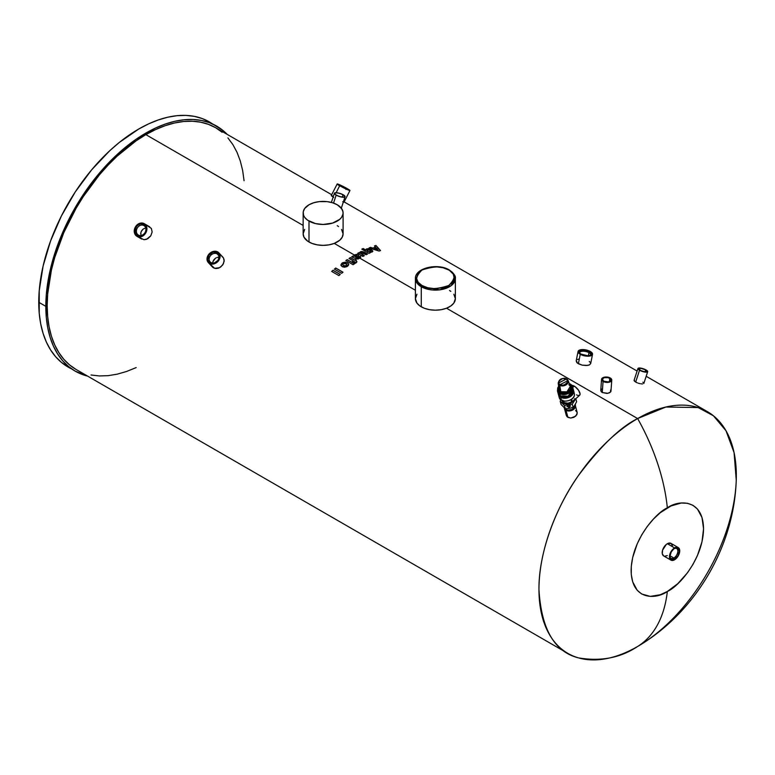 <?xml version="1.0" encoding="UTF-8"?>
<svg xmlns="http://www.w3.org/2000/svg" width="775" height="775" viewBox="0 0 775 775"><rect width="100%" height="100%" fill="white"/><g stroke="black" fill="none" stroke-linecap="round" stroke-linejoin="round"><path stroke-width="1.16" d="M571.562 399.299A6.403 2.616 48.4 0 1 571.95 401.857L573.771 400.239C570.826 403.911 567.407 404.947 563.532 403.349L563.086 403.862L564.481 405.499L572.279 404.162L575.641 398.815M574.256 399.823L573.771 400.239L574.256 399.823M574.459 394.213L574.304 393.351L574.459 394.213A7.837 5.541 165 0 1 569.857 400.113A7.837 5.541 165 0 1 561.41 400.103A7.837 5.541 -15 0 0 569.857 400.113A7.837 5.541 -15 0 0 574.459 394.213L574.459 394.533M573.849 391.666L573.529 390.871M575.66 398.805L579.652 395.26A6.403 2.616 -131.6 0 0 578.993 390.958A6.403 2.616 -131.6 0 0 574.236 386.095L572.744 387.423L574.236 386.095A6.403 2.616 -131.6 0 0 571.892 385.388L575.137 386.686L578.518 390.213L580.078 393.884L579.826 395.076L578.227 395.512M560.654 397.284L561.41 400.103L560.654 397.284L568.501 397.556L573.577 390.513A7.837 5.541 165 0 1 569.664 397.023A7.837 5.541 165 0 1 560.654 397.284L560.906 396.626L560.654 397.284A7.837 5.541 165 0 1 558.436 394.572L560.654 397.284M573.519 390.338A7.837 5.541 165 0 1 573.577 390.513L574.101 392.479M562.795 400.22L564.345 402.632A5.163 3.652 -15 0 0 571.524 401.605L571.001 399.668L571.95 401.857L567.959 403.203L564.345 402.632A5.163 3.652 -15 0 1 562.882 400.84L562.882 400.84M573.248 389.292A7.837 5.541 165 0 1 573.297 389.467A7.837 5.541 165 0 1 569.383 395.977A7.837 5.541 165 0 1 560.373 396.238L560.558 396.936A7.837 5.541 -15 0 0 569.567 396.674A7.837 5.541 -15 0 0 573.481 390.164A7.837 5.541 -15 0 0 573.374 389.815M569.189 383.702L570.371 384.1A7.837 5.541 165 0 1 572.589 386.822A7.837 5.541 165 0 1 568.676 393.332A7.837 5.541 165 0 1 559.666 393.593L560.277 395.889A7.837 5.541 -15 0 0 569.286 395.628A7.837 5.541 -15 0 0 573.2 389.118L568.123 396.151L560.277 395.889L559.918 392.935L557.738 389.728L559.163 386.086M566.515 378.927L558.184 383.218L559.705 385.301L559.967 384.671C554.939 383.422 563.541 375.788 566.322 379.043L567.658 380.738L567.358 382.608L565.547 384.39L562.572 385.243L559.172 384.022L558.581 382.278L559.172 380.709L562.757 378.568L566.748 379.052A5.163 3.652 165 0 1 568.123 380.554A5.163 3.652 165 0 1 565.818 385.03A5.163 3.652 165 0 1 559.705 385.301L560.829 391.733A5.871 4.156 -15 0 0 567.784 391.433A5.871 4.156 -15 0 0 570.4 386.338L568.85 384.623M566.322 379.043L566.322 379.043C571.349 380.293 562.737 387.926 559.967 384.671L568.123 380.554L566.322 379.043M569.286 384.632C576.193 386.357 564.374 396.829 560.567 392.363L560.829 391.733L559.095 389.37A5.871 4.156 -15 0 0 560.829 391.733L559.705 385.301A5.163 3.652 165 0 1 558.184 383.218C559.104 379.082 561.933 377.657 566.67 378.946L568.123 380.554L570.4 386.338L566.971 391.83L560.829 391.733L560.567 392.363L558.891 388.004M569.402 383.799L571.776 385.998L572.008 388.527L570.1 391.491L566.447 393.448L562.95 393.826L559.918 392.935L558.697 386.667M559.133 387.471L558.727 390.028L560.005 391.985L562.979 393.119L566.147 392.847L568.86 391.569L570.71 389.525L571.117 386.967L569.838 385.01M569.925 384.061L569.925 384.061A7.324 5.183 165 0 1 570.1 391.491A7.324 5.183 165 0 1 559.918 392.935L559.666 393.593A7.837 5.541 -15 0 0 568.647 393.351A7.837 5.541 -15 0 0 572.599 386.87A7.837 5.541 -15 0 0 570.371 384.1L569.925 384.061M570.1 383.964L569.334 383.625M558.668 386.483L557.448 390.881L559.666 393.593A7.837 5.541 165 0 1 557.448 390.881L558.058 393.167A7.837 5.541 -15 0 0 560.277 395.889L560.373 396.025C567.978 397.914 572.25 395.608 573.2 389.118L572.589 386.822L569.286 383.509M570.913 386.357L570.293 386.047M570.729 387.054L570.981 386.396M573.054 388.817L573.403 390.949L572.58 393.177L570.71 395.143L567.358 396.79L561.555 396.771L559.395 395.521L558.068 393.128M566.341 396.664L567.135 396.471M558.262 393.865A7.837 5.541 -15 0 0 558.339 394.223A7.837 5.541 -15 0 0 560.558 396.936L560.373 396.238A7.837 5.541 165 0 1 558.155 393.516A7.837 5.541 165 0 1 558.116 393.342M573.442 390.019L573.49 392.218L572.386 394.407L567.542 397.488L561.739 397.468L559.579 396.219L558.397 394.388M570.39 405.906L569.286 406.284L570.39 405.906M569.712 407.882L568.763 408.037L568.288 406.274L567.097 406.478L568.288 406.274L568.773 408.222L569.761 408.057L569.286 406.284L570.662 406.052L568.404 404.908L566.922 406.691L568.298 406.449L568.773 408.222L569.712 407.882M571.514 399.183L571.95 401.857L573.771 400.239L573.083 401.353L570.778 403.174L567.775 404.085L562.999 403L561.643 399.968M574.469 394.33C575.031 401.072 560.577 404.037 559.192 397.381A7.837 5.541 -15 0 0 561.41 400.103A7.837 5.541 165 0 1 559.124 397.071M575.786 398.631L572.279 404.162L564.481 405.499L565.333 408.677L568.346 408.541L573.122 407.34L572.279 404.162L573.122 407.34L574.081 406.274L576.629 401.779L575.786 398.631L576.629 401.779L574.081 406.274L572.241 407.708L568.346 408.541L565.333 408.677L564.481 405.499L560.199 401.285L561.052 404.453L560.199 401.285L560.984 399.59L560.199 401.285L563.086 403.862L563.532 403.349L561.623 400.307M575.195 398.922L574.566 398.679M568.298 406.449L568.773 408.222L569.761 408.057L569.286 406.284L570.662 406.052L568.404 404.908L566.922 406.691L568.298 406.449M565.333 408.677L561.052 404.453L565.333 408.677M562.456 402.748L562.902 402.06M577.443 395.269L576.581 394.843M571.378 385.533L571.921 385.378M575.467 405.112L575.283 404.443L572.938 409.278L572.493 407.611L572.938 409.278L567.135 410.343L566.699 408.706L567.135 410.343L565.363 408.677L567.135 410.343L572.938 409.278L575.467 405.112M216.593 126.063L209.318 122.653L201.442 120.454L193.014 119.486L184.14 119.767L174.898 121.278L165.375 124.029L155.668 127.972L136.051 139.287L116.822 154.816L98.706 173.939L82.402 195.93L68.529 219.955L57.631 245.074L50.133 270.32L46.306 294.742L46.306 317.382L47.75 327.767L50.133 337.387L53.436 346.154L57.631 353.972L62.678 360.782L68.529 366.517L75.127 371.109L87.672 376.137A141.476 81.675 -60 0 1 75.127 371.109A141.476 81.675 -60 0 1 45.822 306.338A141.476 81.675 -60 0 1 107.58 163.971A141.476 81.675 -60 0 1 216.593 126.063A141.476 81.675 -60 0 1 227.23 134.414L223.19 130.655L209.521 121.985A141.476 81.675 120 0 0 100.508 159.882A141.476 81.675 120 0 0 38.75 302.26L45.822 306.338L38.75 302.26A141.476 81.675 120 0 0 68.055 367.021A141.476 81.675 120 0 0 71.678 368.91M640.034 370.198A4.35 1.211 -161.9 0 1 638.687 368.735A4.35 1.211 -161.9 0 1 641.312 368.454A4.35 1.211 -161.9 0 1 645.614 369.985L645.003 371.835L645.614 369.985L644.955 369.636L641.041 368.406L638.707 368.677L640.683 370.547L644.597 371.777L646.931 371.506L645.614 369.985A4.35 1.211 -161.9 0 1 646.96 371.448A4.35 1.211 -161.9 0 1 644.325 371.729A4.35 1.211 -161.9 0 1 640.034 370.198M642.591 383.935L641.061 383.838L642.591 383.935M640.15 383.683L639.201 383.46L640.15 383.683M638.242 383.179L639.201 383.46L638.242 383.179M634.076 380.506L635.665 382.065L639.54 370.218A5.125 1.434 -161.9 0 1 637.951 368.503A5.125 1.434 -161.9 0 1 641.041 368.164A5.125 1.434 -161.9 0 1 646.098 369.966A5.125 1.434 -161.9 0 1 647.687 371.69A5.125 1.434 -161.9 0 1 644.597 372.019A5.125 1.434 -161.9 0 1 639.54 370.218L635.665 382.065L637.302 382.84L634.531 381.242L634.367 379.983M667.343 591.48C656.745 599.278 631.615 601.235 631.121 570.565C631.615 539.332 656.745 512.275 667.343 507.838A154.361 89.125 -120 0 0 637.641 418.558C620.494 426.948 600.751 445.935 578.431 475.54C557.244 505.261 538.567 551.035 538.954 589.494C541.328 629.106 554.483 651.901 578.431 657.859C600.751 661.685 620.494 657.888 637.641 646.466A154.361 89.125 -120 0 0 667.343 591.48L677.854 583.604L687.464 572.812L692.947 564.442L697.452 555.51L701.995 541.793L703.555 528.753L701.995 517.516L697.452 509.039L692.947 505.31L687.464 503.275L681.196 503.023L670.888 505.998L660.271 512.721L653.48 519.027L647.222 526.506L641.729 534.876L637.224 543.808L632.681 557.525L631.296 566.37L631.296 574.566L632.681 581.802L637.224 590.279L641.729 594.018L650.273 596.392L660.271 594.754L667.343 591.48A154.361 89.125 60 0 1 637.641 646.466A139.558 80.581 -60 0 1 567.862 653.383A139.558 80.581 -60 0 1 546.472 541.551A139.558 80.581 -60 0 1 637.641 418.558L446.526 308.227L637.641 418.558A139.558 80.581 -60 0 1 707.42 411.651A139.558 80.581 -60 0 1 728.82 523.483A139.558 80.581 -60 0 1 637.641 646.466L641.603 644.093C697.132 609.538 734.09 545.523 736.25 480.151L734.08 452.629L726.001 430.755L713.407 415.758L698.12 407.553L665.88 407.02L637.641 418.558A154.361 89.125 60 0 1 667.343 507.838C677.931 500.049 703.061 498.083 703.555 528.753C703.061 559.986 677.931 587.043 667.343 591.48M610.874 391.53L609.489 392.809L606.864 393.438L602.252 392.518L603.057 381.426A5.125 2.683 -175.8 0 1 601.555 379.333A5.125 2.683 -175.8 0 1 604.791 377.105A5.125 2.683 -175.8 0 1 610.274 377.987L607.648 377.115L603.812 377.318L601.942 378.433L601.652 379.973L603.832 381.804L608.627 382.298L611.678 380.496L611.388 378.917L610.274 377.987A5.125 2.683 -175.8 0 1 611.775 380.079A5.125 2.683 -175.8 0 1 608.54 382.317A5.125 2.683 -175.8 0 1 603.057 381.426L602.252 392.518L607.833 393.322L610.593 392.005L610.584 389.999M336.156 195.126L333.531 203.089L336.156 195.126A5.59 1.56 -161.9 0 1 335.788 192.704A5.59 1.56 -161.9 0 1 343.325 194.845A5.59 1.56 -161.9 0 1 345.049 196.724A5.59 1.56 -161.9 0 1 341.678 197.083A5.59 1.56 -161.9 0 1 336.156 195.126L336.156 195.126A5.59 1.56 -161.9 0 1 334.422 193.237A5.59 1.56 -161.9 0 1 337.803 192.878A5.59 1.56 -161.9 0 1 343.325 194.845L342.996 194.854A5.076 1.414 18.1 0 0 336.147 192.907A5.076 1.414 18.1 0 0 336.486 195.106A5.076 1.414 -161.9 0 1 334.916 193.401A5.076 1.414 -161.9 0 1 337.978 193.072A5.076 1.414 -161.9 0 1 342.996 194.854L342.288 197.015L342.996 194.854A5.076 1.414 -161.9 0 1 344.565 196.559A5.076 1.414 -161.9 0 1 341.504 196.898A5.076 1.414 -161.9 0 1 336.486 195.106A5.076 1.414 18.1 0 0 343.325 197.053A5.076 1.414 18.1 0 0 342.996 194.854L343.325 194.845A5.59 1.56 -161.9 0 1 343.693 197.267A5.59 1.56 -161.9 0 1 336.156 195.126M223.471 257.91L224.188 260.08L223.413 263.791L220.73 266.958L218.308 268.218L215.799 268.537L213.551 267.869L209.405 263.432A7.169 5.764 137 0 1 208.32 262.57A7.169 5.764 137 0 1 209.027 254.074A7.169 5.764 137 0 1 217.707 251.923L215.46 251.236L212.912 251.536L208.485 254.752L207.002 259.063L207.506 261.369L208.93 263.113L211.052 264.033L213.561 263.984L218.201 261.156L219.829 258.182L220.081 255.673L219.335 253.473L217.707 251.923A7.169 5.764 137 0 1 218.802 252.786A7.169 5.764 137 0 1 218.095 261.272A7.169 5.764 137 0 1 209.405 263.432L214.617 268.324L219.557 267.695L222.696 264.963L224.169 261.301L223.471 257.91L221.853 256.36M577.181 412.474L575.292 405.422A5.638 3.982 165 0 1 575.292 405.422A5.638 3.982 165 0 1 572.483 410.111A5.638 3.982 165 0 1 566.002 410.295L567.901 417.367L570.749 418.045L573.936 417.318L576.881 414.712L577.152 412.377L575.592 410.547M136.933 236.307L143.966 239.717L146.475 239.339L150.767 235.852L152.142 231.977L151.358 228.422L144.237 223.665A7.295 5.958 120 0 1 145.748 232.965A7.295 5.958 120 0 1 136.933 236.307L139.8 236.966L142.261 236.297L144.935 234.147L146.359 231.677L146.892 228.276L145.932 225.292L144.237 223.665L141.37 223.006A7.295 5.958 120 0 1 144.237 223.665L151.358 228.422L152.142 231.977L150.767 235.852L147.705 238.768L143.966 239.717L136.933 236.307A7.295 5.958 120 0 1 134.937 234.166L136.933 236.307L141.689 239.058L140.004 237.431M580.252 354.291L578.363 363.746L582.122 365.132L586.326 365.519L589.542 364.87L590.686 363.417L589.542 364.87L587.576 365.412L582.122 365.132L577.443 363.126L576.3 360.501L576.755 362.458L578.363 363.746L580.252 354.291L587.528 356.209L590.986 355.754L592.536 354.34A7.372 3.042 -168.7 0 1 587.857 356.209A7.372 3.042 -168.7 0 1 580.252 354.291A7.372 3.042 -168.7 0 1 578.072 351.453L578.644 353.032L580.252 354.291M590.347 351.501A7.372 3.042 -168.7 0 1 592.536 354.34L590.831 351.802L585.89 349.912L580.611 349.757L578.072 351.453A7.372 3.042 -168.7 0 1 582.752 349.573A7.372 3.042 -168.7 0 1 590.347 351.501M339.692 185.719L336.118 192.694L339.692 185.719L349.951 190.514A7.169 0.513 -152.9 0 1 346.299 189.139A7.169 0.513 -152.9 0 1 339.692 185.719A7.169 0.513 -152.9 0 1 337.193 183.966A7.169 0.513 -152.9 0 1 340.855 185.332A7.169 0.513 -152.9 0 1 347.462 188.761A7.169 0.513 -152.9 0 1 349.961 190.505L340.932 185.37L337.27 183.937L339.692 185.719M344.013 202.11L349.961 190.505M343.393 201.955L342.734 201.713L343.393 201.955M667.343 543.721A7.275 4.195 120 0 0 662.586 550.134A7.275 4.195 120 0 0 663.7 555.956L662.296 553.728L662.586 550.134L666.335 544.418L667.343 543.721L674.579 547.906L667.343 543.721L670.976 543.362A7.275 4.195 120 0 0 667.343 543.721M674.579 559.783A7.275 4.195 -60 0 1 670.947 560.141A7.275 4.195 -60 0 1 669.833 554.309A7.275 4.195 -60 0 1 674.579 547.906L671.722 550.55L669.658 554.958L669.658 558.407L671.722 560.432L674.076 560.044L676.556 558.194L679.501 552.72L679.704 550.308L678.861 548.07L677.011 547.208L674.579 547.906A7.275 4.195 -60 0 1 678.222 547.547A7.275 4.195 -60 0 1 679.336 553.369A7.275 4.195 -60 0 1 674.579 559.783M603.599 381.174A4.35 2.286 -175.8 0 1 602.32 379.392A4.35 2.286 -175.8 0 1 605.072 377.493A4.35 2.286 -175.8 0 1 609.731 378.248L609.489 381.6L609.731 378.248A4.35 2.286 -175.8 0 1 611.01 380.021A4.35 2.286 -175.8 0 1 608.259 381.92A4.35 2.286 -175.8 0 1 603.599 381.174L602.398 379.043L604.248 377.677L608.317 377.677L610.923 379.479L610.681 380.796L608.336 381.91L603.599 381.174M209.851 262.812A6.403 5.144 137 0 1 208.882 262.047A6.403 5.144 137 0 1 209.512 254.462A6.403 5.144 137 0 1 217.271 252.534L217.329 252.602A6.403 5.144 -43 0 0 209.589 254.51A6.403 5.144 -43 0 0 208.911 262.076A6.403 5.144 137 0 1 209.589 254.51A6.403 5.144 137 0 1 217.329 252.602L217.155 253.871A5.377 4.321 -43 0 0 210.238 255.992A5.377 4.321 -43 0 0 210.926 262.502L209.947 262.87L210.926 262.502A5.377 4.321 137 0 1 210.102 261.853A5.377 4.321 137 0 1 210.635 255.488A5.377 4.321 137 0 1 217.155 253.871L218.56 255.382L217.155 253.871A5.377 4.321 137 0 1 217.969 254.52A5.377 4.321 137 0 1 217.436 260.884A5.377 4.321 137 0 1 210.926 262.502A5.377 4.321 -43 0 0 217.843 260.381A5.377 4.321 -43 0 0 217.155 253.871L217.329 252.602A6.403 5.144 137 0 1 218.269 253.347A6.403 5.144 137 0 1 217.61 260.884A6.403 5.144 137 0 1 209.851 262.812L208.398 261.427L207.739 259.46L209.027 255.062L212.98 252.195L217.271 252.534A6.403 5.144 137 0 1 218.24 253.309A6.403 5.144 -43 0 0 217.329 252.602L219.383 255.886L218.085 260.293L214.132 263.161L209.851 262.812M304.662 229.429L303.141 233.837A19.976 11.528 0 0 0 308.993 241.994L308.993 221.078A19.976 11.528 180 0 1 303.141 212.931A19.976 11.528 180 0 1 315.473 202.275A19.976 11.528 180 0 1 337.241 204.774L332.533 202.759L327.021 201.616L319.222 201.616L313.701 202.759L308.993 204.774L304.662 208.514L303.238 211.798L303.529 215.179L304.662 217.339L307.675 220.245L315.473 223.588L323.117 224.459L332.533 223.103L339.731 219.335L341.572 217.339L342.996 214.055L342.996 211.798L341.572 208.514L337.241 204.774A19.976 11.528 180 0 1 343.093 212.931A19.976 11.528 180 0 1 330.76 223.588A19.976 11.528 180 0 1 308.993 221.078L308.993 241.994A19.976 11.528 0 0 0 330.76 244.493A19.976 11.528 0 0 0 343.093 233.837L341.572 229.429M448.783 270.01C455.884 273.226 455.884 278.38 448.783 285.481C436.49 289.579 427.558 289.579 421.988 285.481C414.887 282.265 414.887 277.101 421.988 270.01C434.281 265.912 443.213 265.912 448.783 270.01L443.097 267.753L436.131 266.813L427.752 267.733L421.988 270.01L418.045 273.333L416.446 278.177L418.074 282.197L421.988 285.481L427.674 287.738L434.639 288.678L443.019 287.757L448.783 285.481L452.726 282.148L454.295 278.487L453.298 274.185L449.51 270.427A19.976 11.528 180 0 1 455.361 278.583A19.976 11.528 180 0 1 443.029 289.24A19.976 11.528 180 0 1 421.261 286.731L421.261 306.803A19.976 11.528 0 0 0 443.029 309.302A19.976 11.528 0 0 0 455.361 298.656L453.84 294.238M144.208 223.713L144.131 223.665A7.246 5.919 120 0 1 145.632 232.897A7.246 5.919 120 0 1 136.884 236.22L136.962 236.268A7.246 5.919 -60 0 0 145.71 232.946A7.246 5.919 -60 0 0 144.208 223.713L146.446 226.416L146.708 230.32L144.906 234.118L141.641 236.52L139.2 236.917L136.884 236.22L140.953 236.675L144.828 234.069L146.737 229.594L145.816 225.273L143.608 223.403L140.672 223.084L137.698 224.372L135.383 226.988L134.317 232.287L135.199 234.612L136.884 236.22A7.246 5.919 120 0 1 135.383 226.988A7.246 5.919 120 0 1 144.131 223.665L144.131 223.665M580.959 354.097A6.355 2.625 -168.7 0 1 579.07 351.647A6.355 2.625 -168.7 0 1 583.1 350.038A6.355 2.625 -168.7 0 1 589.649 351.695L589.62 351.831A6.355 2.625 11.3 0 0 583.149 350.174A6.355 2.625 11.3 0 0 579.061 351.714A6.355 2.625 -168.7 0 1 583.149 350.174A6.355 2.625 -168.7 0 1 589.62 351.831L588.961 352.664A5.58 2.306 11.3 0 0 582.645 351.22A5.58 2.306 11.3 0 0 579.7 353.148A5.58 2.306 -168.7 0 1 579.661 352.625A5.58 2.306 -168.7 0 1 583.207 351.211A5.58 2.306 -168.7 0 1 588.961 352.664L588.341 355.725L588.961 352.664A5.58 2.306 -168.7 0 1 590.608 354.814A5.58 2.306 -168.7 0 1 590.376 355.289A5.58 2.306 11.3 0 0 588.961 352.664L589.62 351.831A6.355 2.625 -168.7 0 1 591.509 354.214A6.355 2.625 11.3 0 0 589.62 351.831L589.649 351.695A6.355 2.625 -168.7 0 1 591.528 354.136A6.355 2.625 -168.7 0 1 587.498 355.754A6.355 2.625 -168.7 0 1 580.959 354.097L579.196 352.451L579.158 351.404L582.819 350.038L588.69 351.211L591.548 353.884L590.55 355.202L587.789 355.744L580.959 354.097M340.041 186.019C333.434 182.425 342.831 186.107 346.968 188.732L349.157 190.185L346.968 188.732L345.95 189.42L347.045 188.596L347.859 189.081L349.079 190.175L345.408 188.654L337.871 184.324L347.045 188.596L337.881 184.305L346.096 188.054L349.273 190.156L337.919 184.431M673.863 558.019A5.638 3.255 120 0 0 677.834 551.325A5.638 3.255 120 0 0 674.202 548.642A5.638 3.255 -60 0 1 676.672 548.545A5.638 3.255 -60 0 1 677.544 553.059A5.638 3.255 -60 0 1 673.863 558.019L669.92 555.752L673.863 558.019A5.638 3.255 -60 0 1 671.043 558.3A5.638 3.255 -60 0 1 669.891 556.111A5.638 3.255 120 0 0 673.863 558.019L674.579 559.279L673.863 558.019M674.579 548.409A6.655 3.846 -60 0 1 679.288 551.122A6.655 3.846 -60 0 1 674.579 559.279A6.655 3.846 -60 0 1 669.871 556.557A6.655 3.846 -60 0 1 674.579 548.409L677.912 548.08L679.288 551.122L677.912 555.762L674.579 559.279L671.257 559.608L669.871 556.557L671.257 551.916L673.863 548.826M212.747 262.628L212.931 261.669L212.747 262.628M213.822 259.838L212.931 261.669L215.305 258.366L213.822 259.838M216.206 257.823L215.305 258.366L216.206 257.823M218.124 257.261L217.155 257.455L218.124 257.261M143.801 224.324A6.51 5.318 -60 0 0 135.983 227.327A6.51 5.318 -60 0 0 137.291 235.6L137.252 235.581A6.51 5.318 120 0 1 135.906 227.288A6.51 5.318 120 0 1 143.763 224.304L143.763 224.304A6.51 5.318 120 0 1 145.109 232.597A6.51 5.318 120 0 1 137.252 235.581L134.947 232.054L135.906 227.288L137.495 225.331L140.653 223.781L143.763 224.304L145.274 225.748L146.068 227.831L145.661 231.454L144.382 233.653L141.457 235.813L139.258 236.172L136.497 234.999L135.315 233.197L135.083 229.691L136.7 226.281L138.56 224.643L140.73 223.82L143.84 224.353M142.513 223.849A6.529 5.328 -60 0 0 136.013 227.346A6.529 5.328 -60 0 0 136.235 234.728A6.529 5.328 120 0 1 136.013 227.346A6.529 5.328 120 0 1 142.513 223.849M143.898 225.544A5.502 4.495 -60 0 0 137.252 228.063A5.502 4.495 -60 0 0 138.396 235.077L137.388 235.658L138.396 235.077A5.502 4.495 120 0 1 137.252 228.063A5.502 4.495 120 0 1 143.898 225.544L143.898 225.544A5.502 4.495 120 0 1 145.041 232.558A5.502 4.495 120 0 1 138.396 235.077A5.502 4.495 -60 0 0 145.041 232.558A5.502 4.495 -60 0 0 143.898 225.544L143.898 224.392L143.898 225.544M141.36 236.307L140.701 233.575L141.195 231.57L143.162 229.042L145.971 227.821L143.162 229.042L141.709 230.63L140.856 232.568L140.972 235.532M358.757 255.924L358.098 254.781L354.785 254.839L353.884 256.196L353.08 255.944A139.558 80.581 120 0 0 351.685 256.787L355.415 258.501L351.685 256.787A139.558 80.581 -60 0 1 353.08 255.944L353.884 256.196L354.456 255.062L334.267 243.408L354.456 255.062L356.423 254.384L358.098 254.781L358.709 255.934L356.984 257.765L358.36 257.901L358.873 257.62L357.75 256.971L358.873 257.62L358.932 256.845L360.327 256.273L360.637 257.542L358.118 259.034L355.415 258.501L359.9 258.211L415.41 290.257L359.9 258.211L360.327 256.273L358.932 256.845L358.544 257.939L356.984 257.891L358.718 257.843L358.932 256.971L360.327 256.399L358.932 256.971L358.718 257.843L356.984 257.891L358.777 255.663L358.098 254.907L355.957 254.549L354.378 255.256L353.884 256.322L353.08 256.07A139.413 80.484 120 0 0 351.85 256.806A139.413 80.484 -60 0 1 353.08 256.07L353.884 256.322L354.785 254.965L358.098 254.907L358.767 255.731M145.865 134.637A139.558 80.581 120 0 0 54.686 257.62A139.558 80.581 120 0 0 76.076 369.452L69.576 364.918L63.802 359.271L58.832 352.548L54.686 344.836L51.421 336.185L49.067 326.701L47.653 316.452L47.178 305.563L47.653 294.122L51.421 270.029L54.686 257.62L63.802 232.655L76.076 208.301L83.254 196.647L99.336 174.947L108.093 165.114L117.209 156.075L136.187 140.769L145.865 134.637L303.141 225.438L145.865 134.637A139.558 80.581 120 0 1 215.644 127.72L208.465 124.358L200.686 122.188L192.384 121.229L183.627 121.501L174.511 123.002L165.114 125.705L155.533 129.599L145.865 134.637M340.254 274.437A139.558 80.581 120 0 0 338.898 275.59L331.652 271.405A139.558 80.581 -60 0 1 333.008 270.262L340.254 274.437L333.037 270.368A139.413 80.484 120 0 0 331.748 271.453A139.413 80.484 -60 0 1 333.037 270.368L340.186 274.495L333.008 270.262A139.558 80.581 120 0 0 331.652 271.405L338.898 275.59A139.558 80.581 120 0 1 340.254 274.437M342.986 272.209A139.558 80.581 120 0 0 341.62 273.313L334.374 269.138A139.558 80.581 -60 0 1 335.74 268.024L342.986 272.209L335.759 268.14A139.413 80.484 120 0 0 334.461 269.187A139.413 80.484 -60 0 1 335.759 268.14L342.908 272.267L335.74 268.024A139.558 80.581 120 0 0 334.374 269.138L341.62 273.313A139.558 80.581 120 0 1 342.986 272.209M342.288 266.726L340.942 264.701L342.647 262.725L345.708 262.163L348.527 263.762L348.401 265.399L346.968 266.61L344.468 267.23L342.288 266.726M354.485 263.8A139.558 80.581 120 0 0 353.09 264.73L345.853 260.545A139.558 80.581 -60 0 1 347.239 259.615L354.485 263.8L347.248 259.741A139.413 80.484 120 0 0 345.95 260.603A139.413 80.484 -60 0 1 347.248 259.741L354.388 263.858L347.239 259.615A139.558 80.581 120 0 0 345.853 260.545L353.09 264.73A139.558 80.581 120 0 1 354.485 263.8M356.267 262.735L354.776 263.51L353.981 262.88L355.018 262.202L354.291 261.524A139.558 80.581 120 0 0 353.274 262.183L352.247 261.592A139.558 80.581 -60 0 1 353.274 260.933L349.002 258.472A139.558 80.581 -60 0 1 350.387 257.591L354.659 260.051A139.558 80.581 -60 0 1 355.405 259.596L356.423 260.177A139.558 80.581 120 0 0 355.686 260.642L356.946 261.679L356.267 262.735M148.606 226.358L149.701 226.823L148.606 226.358M577.268 413.133L575.709 416.185L570.749 418.045L567.184 416.843L566.322 415.487L566.573 413.065M213.551 267.869L212.631 267.181L213.551 267.869M642.872 382.211L643.841 383.276M600.848 389.961L601.138 391.569L602.252 392.518L600.751 390.493L602.243 388.624M590.511 362.816L590.686 363.417M589.271 361.499L590.075 362.196M577.346 359.503L579.312 358.961M375.943 245.452L380.506 250.538A139.558 80.581 120 0 0 379.052 251.061L369.094 247.942A139.558 80.581 -60 0 1 370.547 247.361L372.823 248.097A139.558 80.581 -60 0 1 375.555 247.099L374.49 245.937A139.558 80.581 -60 0 1 375.943 245.452L375.914 245.588A139.413 80.484 120 0 0 374.577 246.033A139.413 80.484 -60 0 1 375.914 245.588L380.477 250.674L375.943 245.452A139.558 80.581 120 0 0 374.49 245.937L375.536 247.235A139.413 80.484 120 0 0 372.804 248.233L370.537 247.496A139.413 80.484 120 0 0 369.268 247.99A139.413 80.484 -60 0 1 370.537 247.496L370.547 247.361A139.558 80.581 120 0 0 369.094 247.942L379.052 251.061A139.558 80.581 120 0 1 380.506 250.538L375.943 245.452M368.358 248.668L371.138 249.492L372.765 250.906L372.126 252.03L369.656 252.253L370.421 252.689A139.558 80.581 120 0 0 369.036 253.328L361.799 249.153A139.558 80.581 -60 0 1 363.184 248.513L365.79 250.015L366.343 249.017L368.358 248.668M364.037 252.011L367.563 254.035A139.558 80.581 120 0 0 366.168 254.723L362.506 252.65L360.995 252.611L360.801 253.57L364.318 255.682A139.558 80.581 120 0 0 362.923 256.418L357.633 253.367A139.558 80.581 -60 0 1 359.019 252.621L359.803 253.076L360.133 252.011L361.431 251.458L364.037 252.011M331.293 195.717L333.696 197.431L331.293 195.717L333.444 196.22M343.248 263.577L342.647 264.74L343.838 265.777L345.795 265.99L346.948 265.157L345.776 263.577L343.248 263.577M357.023 256.089L356.113 255.469L354.979 256.186L355.957 257.174L357.052 255.944M370.44 251.72L370.896 250.916L369.375 249.87L366.846 250.015L368.125 251.362L370.44 251.72M374.47 248.63L378.006 249.782L376.34 247.952A139.558 80.581 120 0 0 374.47 248.63L377.987 249.918L374.451 248.765L377.987 249.918L376.34 247.952A139.558 80.581 120 0 0 374.47 248.63M421.988 285.481L421.261 286.731L439.657 289.85L451.108 285.694L455.361 278.583C455.981 276.297 453.956 273.43 449.297 269.962C437.894 262.764 414.79 267.976 415.41 278.583L421.261 286.731L421.988 285.481M342.618 264.633L343.538 265.728L342.608 264.585L343.083 263.674L346.096 263.742L346.997 264.769L346.522 265.66L343.538 265.728L346.532 265.777L346.997 264.769M356.829 255.634L355.957 257.174L355.105 256.622L355.415 255.653L357.033 256.05L355.957 257.3L357.033 256.176M355.105 256.748L355.957 257.3L354.969 256.302M367.185 249.792L367.834 251.333L367.205 249.666L369.975 250.18L370.576 251.798L370.973 251.303M367.205 249.666L366.827 250.364L367.834 251.333L370.586 251.672M416.931 294.238L415.41 298.656A19.976 11.528 0 0 0 421.261 306.803L421.261 286.731A19.976 11.528 180 0 1 415.41 278.583L415.41 298.656L416.931 303.064L419.943 305.97L424.283 308.237L429.582 309.69L435.385 310.184L441.178 309.69L446.478 308.237L450.827 305.97L453.84 303.064L455.361 298.656L455.361 278.583M348.731 264.575L347.568 262.938L344.449 262.279L341.581 263.616L341.039 265.563M346.977 264.73L346.532 265.777L344.972 266.183L342.618 264.692M354.185 262.919L354.737 262.618L354.185 262.919M354.989 262.105L354.737 262.618M353.274 261.059A139.413 80.484 120 0 0 352.354 261.659A139.413 80.484 -60 0 1 353.274 261.059L353.274 261.059M350.397 257.707A139.413 80.484 120 0 0 349.099 258.53A139.413 80.484 -60 0 1 350.397 257.707L354.669 260.177L350.397 257.707M355.405 259.712A139.413 80.484 120 0 0 354.669 260.177A139.413 80.484 -60 0 1 355.405 259.712L356.326 260.245L355.405 259.712M356.064 260.991L356.955 261.824L356.064 260.991M360.327 256.273L360.762 257.184M359.125 257.319L358.718 257.843M360.995 252.747L362.07 254.51L364.202 255.74L362.07 254.51L360.995 252.611L366.168 254.723A139.558 80.581 120 0 1 367.563 254.035L362.458 251.575L360.433 251.923L359.803 253.076L359.019 252.747A139.413 80.484 120 0 0 357.74 253.425A139.413 80.484 -60 0 1 359.019 252.747L359.794 253.202L359.019 252.621A139.558 80.581 120 0 0 357.633 253.367L362.923 256.418A139.558 80.581 120 0 1 364.318 255.682L360.588 253.309M363.175 248.639A139.413 80.484 120 0 0 361.915 249.221A139.413 80.484 -60 0 1 363.175 248.639L365.781 250.151L363.175 248.639M372.814 251.255L371.428 249.647L368.648 248.698L366.546 248.911L365.781 250.151L363.184 248.513A139.558 80.581 120 0 0 361.799 249.153L369.036 253.328A139.558 80.581 120 0 1 370.421 252.689L369.656 252.253L372.794 251.391L371.419 249.782L368.048 248.785L365.771 249.831M370.295 252.757L369.646 252.379L370.295 252.757M450.827 291.342L449.51 290.499M303.141 212.931L303.141 233.837L304.003 237.189L307.675 241.151L312.025 243.428L317.324 244.871L323.117 245.365L328.92 244.871L334.219 243.428L339.731 240.24L342.23 237.189L343.093 233.837L343.093 212.931M338.559 226.523L337.241 225.68M564.307 407.669L566.002 410.295L569.945 410.924L574.507 408.473L575.263 405.325M667.343 555.597L664.485 556.247M678.222 547.547L670.976 543.362L672.38 545.59M340.961 265.195L342.056 263.083L347.568 262.938L342.056 263.083L340.952 265.127L342.153 266.648L347.549 266.242L348.711 264.333L347.549 262.812L348.711 264.391M354.65 261.737L354.291 261.524A139.558 80.581 120 0 0 353.274 262.183L352.247 261.592A139.558 80.581 120 0 1 353.274 260.933L349.002 258.472A139.558 80.581 120 0 1 350.387 257.591L354.659 260.051A139.558 80.581 120 0 1 355.405 259.596L356.423 260.177A139.558 80.581 120 0 0 355.686 260.642L356.955 261.766L354.776 263.51L353.981 262.88L354.65 261.737L354.727 262.493M358.932 256.845L358.873 257.62M359.794 253.202L360.54 251.865L364.221 252.243L360.549 251.73L359.803 253.076M360.588 253.134L360.995 252.611M365.781 250.151L366.546 248.911L368.648 248.698L371.428 249.647L372.804 251.294M375.536 247.235L375.555 247.099A139.558 80.581 120 0 0 372.823 248.097L372.804 248.233A139.413 80.484 -60 0 1 375.536 247.235M372.804 248.233L370.547 247.361L372.804 248.233M576.3 360.501L576.174 361.121M566.196 414.702L567.901 417.367L566.002 410.295A5.638 3.982 165 0 1 564.403 408.338A5.638 3.982 165 0 1 564.326 407.921M211.914 266.3L212.631 267.181M639.54 370.218L637.99 368.425L640.731 368.115L645.333 369.559L647.706 371.477L644.907 372.077L639.54 370.218M244.067 180.72L242.653 170.471L240.298 160.987L237.034 152.336L232.897 144.625L227.918 137.902M222.144 132.254L215.644 127.72L331.69 194.719M91.033 374.984L99.336 375.943L108.093 375.672L117.209 374.17L126.606 371.467L136.187 367.573M75.127 371.109L61.457 362.429L55.606 356.703L50.559 349.893L46.364 342.066L43.061 333.298L40.668 323.679L39.234 313.303L39.234 290.654L43.061 266.242L50.559 240.986L61.457 215.867L75.32 191.851L91.634 169.851L109.75 150.728L119.273 142.474L138.783 128.989L148.597 123.884L158.303 119.941L167.826 117.199L177.068 115.678L185.942 115.407L194.36 116.366L202.246 118.565L209.521 121.985M573.297 389.467L573.481 390.164M559.095 389.37L558.184 383.218M568.937 384.729L570.4 386.338M558.649 386.357L557.758 387.781L557.448 390.881M558.155 393.516L558.339 394.223M559.192 397.381L558.436 394.572M643.831 383.47L647.687 371.69M611.775 380.079L610.971 391.123M345.049 196.724L341.194 208.63M218.802 252.786L222.938 257.222M144.237 223.665L149.701 226.823M592.536 354.34L590.666 363.698M663.7 555.956L670.947 560.141M567.862 653.383L76.076 369.452M344.119 201.897L637.118 371.06M646.176 376.292L707.42 411.651M331.254 195.571L337.193 183.966M576.203 360.801L578.072 351.453M566.292 415.39L564.403 408.338M212.457 267.007L208.32 262.57M331.38 202.43L334.422 193.237M600.751 390.387L601.555 379.333M634.095 380.283L637.951 368.503"/></g></svg>
